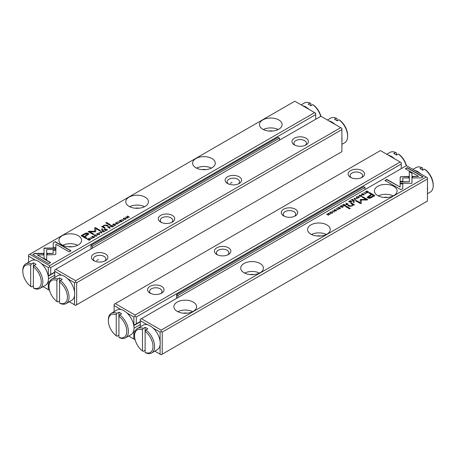 <?xml version="1.0" encoding="UTF-8"?>
<svg xmlns="http://www.w3.org/2000/svg" width="456" height="456" viewBox="0 0 456 456"><rect width="100%" height="100%" fill="white"/><g stroke="black" fill="none" stroke-linecap="round" stroke-linejoin="round"><path stroke-width="0.68" d="M177.868 297.614L177.868 295.534L365.022 187.479L365.022 189.565M365.022 187.479L363.688 186.709L176.535 294.758L177.868 295.534M176.535 294.758L176.535 298.389M92.311 248.224L92.311 246.137L279.465 138.082L278.131 137.313L90.978 245.368L90.978 248.993M279.465 138.082L279.465 140.169M92.311 246.137L90.978 245.368M232.104 182.349L230.234 183.426M98.422 259.527L96.558 260.604M34.16 265.46A14.182 8.185 60 0 1 42.322 277.938A14.182 8.185 60 0 1 39.917 288.437A14.182 8.185 60 0 1 34.16 288.409L33.362 287.935L33.362 266.857L34.16 265.46L36.035 264.377A14.182 8.185 -120 0 0 33.362 262.833L31.487 263.916L30.689 265.312A13.047 7.53 -120 0 0 22.8 271.297A13.047 7.53 -120 0 0 30.689 286.391L30.689 265.312M33.362 287.935A13.047 7.53 -120 0 0 41.245 281.95A13.047 7.53 -120 0 0 33.362 266.857L33.362 262.833M39.917 288.437L45.532 285.2A14.182 8.185 -120 0 0 45.532 268.823A14.182 8.185 -120 0 0 31.35 260.638L25.735 263.881A14.182 8.185 60 0 1 31.487 263.916M30.689 286.391L31.487 286.864L33.362 285.781M22.8 271.297L22.8 270.374A14.182 8.185 60 0 1 25.735 263.881M396.435 155.091L396.435 152.937L395.637 152.469L393.762 153.547A14.182 8.185 60 0 1 395.101 154.213A14.182 8.185 60 0 1 396.435 155.091L398.31 154.008L399.114 154.481A13.047 7.53 60 0 1 406.45 165.648M388.33 155.171A14.182 8.185 60 0 1 391.356 156.38A14.182 8.185 60 0 1 394.383 158.665M395.637 152.469A14.182 8.185 -120 0 0 389.886 152.435L386.739 154.248M406.273 165.75A14.182 8.185 -120 0 0 398.31 154.008M425.311 169.609A13.047 7.53 60 0 1 433.2 184.703L433.2 185.626A14.182 8.185 -120 0 0 424.513 169.136L425.311 169.609M422.638 170.219L422.638 168.065L421.84 167.591L419.965 168.674A14.182 8.185 60 0 1 421.304 169.341A14.182 8.185 60 0 1 422.638 170.219L424.513 169.136M414.532 170.299A14.182 8.185 60 0 1 417.559 171.502A14.182 8.185 60 0 1 420.586 173.793M427.454 186.909A14.182 8.185 60 0 1 427.454 190.676M421.84 167.591A14.182 8.185 -120 0 0 416.083 167.563L412.936 169.375M427.454 193.743L430.264 192.118A14.182 8.185 -120 0 0 433.2 185.626M339.76 120.213A13.047 7.53 60 0 1 347.643 135.307L347.643 136.236A14.182 8.185 -120 0 0 338.956 119.74L339.76 120.213M337.081 120.823L337.081 118.674L336.283 118.201L334.408 119.278A14.182 8.185 60 0 1 335.747 119.951A14.182 8.185 60 0 1 337.081 120.823L338.956 119.74M328.975 120.903A14.182 8.185 60 0 1 332.002 122.111A14.182 8.185 60 0 1 335.029 124.397M341.897 137.512A14.182 8.185 60 0 1 341.897 141.28M336.283 118.201A14.182 8.185 -120 0 0 330.532 118.167L327.385 119.979M341.897 144.347L344.707 142.722A14.182 8.185 -120 0 0 347.643 136.236M60.363 280.588A14.182 8.185 60 0 1 68.525 293.065A14.182 8.185 60 0 1 66.114 303.565A14.182 8.185 60 0 1 60.363 303.531L59.565 303.063L59.565 281.985L60.363 280.588L62.238 279.505A14.182 8.185 -120 0 0 59.565 277.96L57.69 279.043L56.886 280.44A13.047 7.53 -120 0 0 49.003 286.425A13.047 7.53 -120 0 0 56.886 301.519L56.886 280.44M59.565 303.063A13.047 7.53 -120 0 0 67.448 297.078A13.047 7.53 -120 0 0 59.565 281.985L59.565 277.96M66.114 303.565L71.729 300.327A14.182 8.185 -120 0 0 71.729 283.951A14.182 8.185 -120 0 0 57.553 275.766L51.938 279.009A14.182 8.185 60 0 1 57.69 279.043M56.886 301.519L57.69 301.992L59.565 300.909M49.003 286.425L49.003 285.502A14.182 8.185 60 0 1 51.938 279.009M310.884 105.695L310.884 103.546L310.08 103.073L308.21 104.15A14.182 8.185 60 0 1 309.544 104.823A14.182 8.185 60 0 1 310.884 105.695L312.753 104.618L313.557 105.085A13.047 7.53 60 0 1 320.899 116.251L55.82 269.291L75.605 280.714L340.695 127.669L320.91 116.246M302.773 105.775A14.182 8.185 60 0 1 305.805 106.983A14.182 8.185 60 0 1 308.832 109.269M310.08 103.073A14.182 8.185 -120 0 0 304.329 103.039L301.182 104.851M320.716 116.354A14.182 8.185 -120 0 0 312.753 104.618M119.717 314.851A14.182 8.185 60 0 1 127.879 327.334A14.182 8.185 60 0 1 125.468 337.833A14.182 8.185 60 0 1 119.717 337.799L118.919 337.326L118.919 316.253L119.717 314.851L121.592 313.774A14.182 8.185 -120 0 0 118.919 312.229L117.044 313.312L116.24 314.708A13.047 7.53 -120 0 0 108.357 320.693A13.047 7.53 -120 0 0 116.24 335.787L116.24 314.708M118.919 337.326A13.047 7.53 -120 0 0 126.802 331.347A13.047 7.53 -120 0 0 118.919 316.253L118.919 312.229M125.468 337.833L131.089 334.596A14.182 8.185 -120 0 0 131.089 318.22A14.182 8.185 -120 0 0 116.907 310.034L111.292 313.278A14.182 8.185 60 0 1 117.044 313.312M116.24 335.787L117.044 336.26L118.919 335.177M108.357 320.693L108.357 319.764A14.182 8.185 60 0 1 111.292 313.278M145.92 329.979A14.182 8.185 60 0 1 154.082 342.462A14.182 8.185 60 0 1 151.671 352.961A14.182 8.185 60 0 1 145.92 352.927L145.116 352.454L145.116 331.381L145.92 329.979L147.79 328.901A14.182 8.185 -120 0 0 145.116 327.357L143.247 328.44L142.443 329.836A13.047 7.53 -120 0 0 134.56 335.821A13.047 7.53 -120 0 0 142.443 350.915L142.443 329.836M145.116 352.454A13.047 7.53 -120 0 0 153.005 346.469A13.047 7.53 -120 0 0 145.116 331.381L145.116 327.357M151.671 352.961L157.286 349.718A14.182 8.185 -120 0 0 157.286 333.347A14.182 8.185 -120 0 0 143.11 325.162L137.495 328.405A14.182 8.185 60 0 1 143.247 328.44M142.443 350.915L143.247 351.382L145.116 350.305M134.56 335.821L134.56 334.892A14.182 8.185 60 0 1 137.495 328.405M101.973 232.97L100.833 231.38L100.519 231.562L101.523 232.879L98.958 232.463L101.973 232.97M55.945 248.041L44.021 248.041L44.038 258.284L46.7 259.817L46.683 249.575L55.906 249.575L55.945 248.041M44.021 249.575L44.021 248.32L55.94 248.32M32.826 254.471L48.763 263.676L50.639 262.588L37.346 254.915L43.423 254.915L43.423 253.376L34.719 253.376L32.826 254.471M55.313 254.59L55.843 253.878L55.837 249.922L53.181 249.922L53.187 253.354L47.276 253.365L47.276 254.898L55.313 254.59M96.626 235.723L96.837 235.325L96.381 235.974L95.013 235.866L94.802 235.062L95.92 234.806L94.626 234.931L94.204 235.45L94.711 236.048L96.604 236.105L96.837 235.325L97.037 235.609M94.614 235.513L94.802 235.062M96.518 235.513L96.381 236.214M108.676 226.854L107.924 227.287L110.158 228.239L109.303 227.749L109.913 226.752L108.676 227.111M110.147 227.037L109.913 226.752L110.101 227.185M92.18 238.619L89.946 237.661L92.18 238.619M114.724 225.606L115.858 224.683L114.781 225.304L114.12 224.922L115.129 224.341L113.892 224.791L113.299 224.449L114.12 223.708L112.78 224.483L114.724 225.606M97.225 233.426L96.757 233.991L97.248 234.578L99.231 234.583L99.699 234.019L99.214 233.444L97.248 233.694M111.047 225.481L110.284 225.925L112.233 227.042L112.518 226.877L111.64 226.37L113.755 226.165L112.336 225.857L112.267 225.361L111.184 225.686M112.336 226.016L112.267 225.361L112.336 226.136L113.755 226.444M120.629 221.536L121.735 221.593L121.957 220.784L119.78 221.023L119.939 220.561L120.982 220.299L119.757 220.419L119.489 221.206L121.684 220.966L121.501 221.468L120.629 221.536L120.737 221.867M121.684 220.966L121.501 221.741M119.78 221.302L119.939 220.561M122.191 221.086L121.957 220.784L122.151 221.228M53.221 242.695L53.221 247.722L55.877 247.722L55.877 244.234L69.158 251.9L71.033 250.817L55.096 241.612L53.221 242.974L55.096 241.612M294.838 101.192L29.754 254.243L49.539 265.666L314.623 112.615L294.838 101.192M278.798 119.951A11.343 6.549 180 0 1 282.121 124.579A11.343 6.549 180 0 1 270.779 131.129A11.343 6.549 180 0 1 259.435 124.579A11.343 6.549 180 0 1 266.435 118.526A11.343 6.549 180 0 1 278.798 119.951M211.96 158.54A11.343 6.549 180 0 1 215.283 163.168A11.343 6.549 180 0 1 203.94 169.717A11.343 6.549 180 0 1 192.592 163.168A11.343 6.549 180 0 1 199.597 157.12A11.343 6.549 180 0 1 211.96 158.54M145.116 197.129A11.343 6.549 180 0 1 148.439 201.757A11.343 6.549 180 0 1 137.096 208.306A11.343 6.549 180 0 1 125.753 201.757A11.343 6.549 180 0 1 132.759 195.709A11.343 6.549 180 0 1 145.116 197.129M78.278 235.718A11.343 6.549 180 0 1 81.601 240.346A11.343 6.549 180 0 1 70.258 246.895A11.343 6.549 180 0 1 58.915 240.346A11.343 6.549 180 0 1 65.915 234.298A11.343 6.549 180 0 1 78.278 235.718M84.143 233.956L81.122 235.701L86.332 238.705L87.079 238.277L84.782 236.955L88.857 233.996L88.213 233.233L86.281 232.993L84.143 233.956L86.281 233.272L88.213 233.512L88.84 234.133M119.917 222.608L117.682 221.65L119.917 222.608M90.436 239.366L89.986 238.796L88.777 238.534L87.244 239.223L89.188 240.346L90.436 239.349M95.743 231.648L95.766 228.53L99.824 230.867L100.417 230.525L95.293 227.567L94.7 227.909L94.751 231.317L88.846 231.289L88.247 231.631L93.372 234.595L93.97 234.247L89.906 231.904L95.606 231.813M117.961 223.406L118.172 223.012L117.716 223.657L116.348 223.548L116.137 222.745L117.255 222.488L115.961 222.613L115.539 223.132L116.046 223.731L117.939 223.788L118.172 223.012L118.372 223.292M115.944 223.195L116.137 222.745M117.853 223.195L117.716 223.896M104.806 229.089L104.042 229.528L105.986 230.65L106.276 230.485L105.399 229.978L107.513 229.767L106.094 229.459L106.026 228.969L104.943 229.294M106.094 229.619L106.026 228.969L106.094 229.738L107.513 230.046M123.77 218.105L123.302 218.669L123.793 219.256L125.776 219.262L126.238 218.698L125.759 218.116L123.787 218.373M123.781 220.379L121.547 219.421L123.781 220.379M103.626 232.013L104.988 231.226L103.677 231.711L103.016 231.329L103.797 230.616L102.788 231.198L102.195 230.856L103.016 230.12L101.682 230.89L103.626 232.013M127.703 218.11L127.971 217.957L126.318 217.005L129.396 217.136L127.446 216.013L128.774 217.079L125.759 216.988L127.703 218.11M109.788 225.167L110.483 224.762L106.459 222.437L105.758 222.841L109.788 225.167M92.893 237.553L94.004 237.605L94.227 236.795L92.044 237.034L92.203 236.573L93.246 236.316L92.021 236.436L91.753 237.223L93.947 236.983L93.765 237.479L92.893 237.553L93.001 237.878M93.947 236.983L93.765 237.73M92.044 237.314L92.203 236.573M94.455 237.097L94.227 236.795L94.415 237.245M102.053 229.63L102.868 229.163L102.258 228.809L101.443 229.277L102.053 229.63M102.577 227.134L104.481 228.228L105.194 227.818L103.312 226.461L104.088 225.577L106.1 225.475L107.679 226.381L108.374 225.982L106.715 225.025L103.877 225.264L102.845 226.495L102.315 226.239L101.614 226.643L102.577 227.134M102.839 226.455L103.877 225.543L106.715 225.298L108.135 226.119M315.695 119.255L315.695 114.621L50.741 267.592L50.741 274.398L48.193 275.869M54.748 272.084L50.741 274.398M43.063 286.625L48.33 289.668L48.193 281.232M48.33 275.783L48.33 267.592L41.467 263.631M35.414 260.137L28.546 256.169L28.546 262.257M48.33 281.472L49.51 282.156M48.467 278.798L54.748 275.167M48.251 276.205L54.748 272.454M49.55 290.352L48.33 289.668M49.539 265.666L49.539 266.897L50.741 267.592M315.695 114.621L315.695 113.23L314.623 112.615M28.546 256.169L28.546 254.938L29.754 254.243M48.33 267.592L49.539 266.897M268.852 131.032A6.241 3.602 180 0 1 272.705 131.032M263.329 129.521A11.343 6.549 180 0 1 278.223 129.521M202.008 169.621A6.241 3.602 180 0 1 205.867 169.621M196.49 168.11A11.343 6.549 180 0 1 211.385 168.11M135.17 208.21A6.241 3.602 180 0 1 139.023 208.21M129.652 206.699A11.343 6.549 180 0 1 144.546 206.699M68.326 246.804A6.241 3.602 180 0 1 72.185 246.804M62.808 245.288A11.343 6.549 180 0 1 77.702 245.288M53.221 247.722L53.221 242.974M55.877 244.513L55.877 247.722M55.096 241.891L70.794 250.954M121.655 220.955L121.957 221.057M119.489 221.485L119.757 220.419M81.362 235.837L84.143 234.23M84.782 236.955L86.834 238.414M87.649 234.395L84.183 236.886L82.473 235.621L84.183 236.607L87.683 234.253L87.307 233.814L84.685 234.344L82.473 235.621M117.922 221.793L119.677 222.745M111.931 225.526L112.267 225.64M110.529 226.062L111.047 225.76M111.401 226.512L111.988 225.555L110.819 226.176L112.279 227.02M111.823 226.267L111.988 225.555M110.819 225.897L111.401 226.233M89.461 238.864L90.436 239.639M89.707 240.061L89.684 238.972L87.746 239.183L89.245 240.05L89.707 239.782L89.684 238.972M89.245 240.05L87.746 239.183M94.7 228.182L95.293 227.846L100.177 230.668M88.487 231.773L94.751 231.317M89.906 231.904L93.725 234.39M117.716 223.936L117.853 223.474L117.716 223.936M116.137 223.024L116.685 223.981M115.567 223.269L115.961 222.613M98.61 233.483L99.67 234.162M96.786 234.133L97.225 233.706M99.271 234.224L99.169 234.623M97.835 234.806L97.174 234.065M99.003 234.697L99.003 234.458C99.374 233.643 98.855 233.341 97.436 233.552C97.065 234.367 97.59 234.669 99.003 234.458L99.305 234.367M97.436 233.552L97.139 234.202M113.299 224.449L114.781 225.304M90.191 237.804L91.941 238.762M105.689 229.129L106.026 229.243M104.287 229.664L104.806 229.362M105.159 230.115L105.746 229.163L104.578 229.778L106.037 230.622M105.581 229.875L105.746 229.163M104.578 229.499L105.159 229.841M109.565 226.911L109.913 227.031M108.163 227.424L109.064 227.612L109.617 226.934L108.437 227.248L109.064 227.612M109.064 227.886L109.919 228.382M109.48 227.647L109.617 226.934M96.381 236.254L96.518 235.792L96.381 236.254M94.802 235.342L95.35 236.299M94.232 235.587L94.637 235.199M53.181 250.201L55.837 250.201L55.843 253.884M47.276 254.898L47.276 253.644L53.187 253.354M33.066 254.613L34.719 253.376M37.346 254.915L50.399 262.73M34.719 253.656L43.423 253.656L43.423 254.915M46.683 249.854L46.694 259.817M100.668 231.756L101.831 233.05M125.149 218.156L126.215 218.84M123.325 218.806L123.77 218.384M125.81 218.903L125.708 219.302M124.38 219.484L123.718 218.743M125.548 219.376L125.548 219.136C125.919 218.321 125.394 218.019 123.975 218.23C123.604 219.045 124.129 219.347 125.548 219.136L125.85 219.04M123.975 218.23L123.679 218.88M121.786 219.558L123.536 220.516M102.195 230.856L103.677 231.711M126.318 217.005L127.726 218.099M127.429 216.304L129.151 217.273M125.998 217.13L126.318 217.05M106.003 222.978L106.459 222.716L110.244 224.905M93.919 236.966L94.227 237.074M91.753 237.496L92.021 236.436M93.765 237.758L93.947 237.257L93.765 237.758M101.682 229.419L102.629 229.3M103.335 226.592L104.954 227.96M101.882 226.769L102.845 226.774M401.251 168.646L401.251 164.017L136.293 316.988L136.293 323.794L140.305 321.474M128.615 336.021L133.887 339.065L133.75 330.628M136.293 323.794L133.75 325.259M133.887 325.179L133.887 316.988L127.024 313.027M120.971 309.527L114.103 305.566L114.103 311.653M362.149 170.618A8.225 4.748 180 0 1 362.149 177.333A8.225 4.748 180 0 1 350.516 177.333A8.225 4.748 180 0 1 350.516 170.618A8.225 4.748 180 0 1 362.149 170.618M295.306 209.207A8.225 4.748 180 0 1 295.306 215.922A8.225 4.748 180 0 1 283.678 215.922A8.225 4.748 180 0 1 283.678 209.207A8.225 4.748 180 0 1 295.306 209.207M228.467 247.796A8.225 4.748 180 0 1 228.467 254.511A8.225 4.748 180 0 1 216.839 254.511A8.225 4.748 180 0 1 216.839 247.796A8.225 4.748 180 0 1 228.467 247.796M161.629 286.385A8.225 4.748 180 0 1 161.629 293.1A8.225 4.748 180 0 1 149.995 293.1A8.225 4.748 180 0 1 149.995 286.385A8.225 4.748 180 0 1 161.629 286.385M380.395 150.588L115.305 303.633L135.09 315.056L400.18 162.011L380.395 150.588M140.305 324.564L134.024 328.189M133.887 330.868L135.067 331.546M140.305 321.85L133.807 325.601M114.103 305.566L114.103 304.329L115.305 303.633M401.251 164.017L401.251 162.627L400.18 162.011M135.09 315.056L135.09 316.293L136.293 316.988M135.101 339.748L133.887 339.065M133.887 316.988L135.09 316.293M150.793 293.504A6.241 3.602 180 0 1 149.574 291.367A6.241 3.602 180 0 1 153.427 288.038A6.241 3.602 180 0 1 160.221 288.819A6.241 3.602 180 0 1 162.051 291.367A6.241 3.602 180 0 1 160.831 293.504M217.637 254.915A6.241 3.602 180 0 1 216.412 252.772A6.241 3.602 180 0 1 220.265 249.449A6.241 3.602 180 0 1 227.065 250.23A6.241 3.602 180 0 1 228.889 252.772A6.241 3.602 180 0 1 227.669 254.915M284.476 216.326A6.241 3.602 180 0 1 283.256 214.183A6.241 3.602 180 0 1 287.103 210.854A6.241 3.602 180 0 1 293.903 211.635A6.241 3.602 180 0 1 295.733 214.183A6.241 3.602 180 0 1 294.508 216.326M351.32 177.737A6.241 3.602 180 0 1 350.094 175.594A6.241 3.602 180 0 1 353.947 172.265A6.241 3.602 180 0 1 360.747 173.046A6.241 3.602 180 0 1 362.571 175.594A6.241 3.602 180 0 1 361.351 177.737M76.671 304.796L341.897 151.671L341.897 129.595L76.671 282.72L76.671 304.796L75.605 305.412L74.533 304.796L74.533 295.642M93.85 260.684L93.85 260.684A8.225 4.748 180 0 1 93.85 253.969A8.225 4.748 180 0 1 105.484 253.969A8.225 4.748 180 0 1 105.484 260.684A8.225 4.748 180 0 1 93.85 260.684M160.694 222.095L160.694 222.095A8.225 4.748 180 0 1 160.694 215.38A8.225 4.748 180 0 1 172.322 215.38A8.225 4.748 180 0 1 172.322 222.095A8.225 4.748 180 0 1 160.694 222.095M227.533 183.506L227.533 183.506A8.225 4.748 180 0 1 227.533 176.791A8.225 4.748 180 0 1 239.161 176.791A8.225 4.748 180 0 1 239.161 183.506A8.225 4.748 180 0 1 227.533 183.506M294.371 144.917L294.371 144.917A8.225 4.748 180 0 1 294.371 138.202A8.225 4.748 180 0 1 306.005 138.202A8.225 4.748 180 0 1 306.005 144.917A8.225 4.748 180 0 1 294.371 144.917M74.533 291.874L74.533 282.72L67.67 278.758M61.617 275.259L54.748 271.297L54.748 277.385M69.261 301.752L74.533 304.796M341.897 129.595L341.897 128.358L340.695 127.669M75.605 280.714L75.605 282.104L76.671 282.72M54.748 271.297L54.748 269.906L55.82 269.291M74.533 282.72L75.605 282.104M295.169 145.321A6.241 3.602 180 0 1 293.949 143.178A6.241 3.602 180 0 1 297.802 139.849A6.241 3.602 180 0 1 304.597 140.63A6.241 3.602 180 0 1 306.426 143.178A6.241 3.602 180 0 1 305.207 145.321M228.331 183.91A6.241 3.602 180 0 1 227.111 181.767A6.241 3.602 180 0 1 230.958 178.444A6.241 3.602 180 0 1 237.758 179.219A6.241 3.602 180 0 1 239.588 181.767A6.241 3.602 180 0 1 238.363 183.91M161.492 222.499A6.241 3.602 180 0 1 160.267 220.356A6.241 3.602 180 0 1 164.12 217.033A6.241 3.602 180 0 1 170.92 217.814A6.241 3.602 180 0 1 172.744 220.356A6.241 3.602 180 0 1 171.524 222.499M94.648 261.089A6.241 3.602 180 0 1 93.429 258.951A6.241 3.602 180 0 1 97.276 255.622A6.241 3.602 180 0 1 104.076 256.403A6.241 3.602 180 0 1 105.906 258.951A6.241 3.602 180 0 1 104.68 261.089M354.027 198.331L355.167 199.922L355.48 199.739L354.477 198.423L357.042 198.839L354.027 198.331M400.054 183.261L411.979 183.261L411.962 173.018L409.3 171.484L409.317 181.727L400.094 181.727L400.054 183.261L400.094 181.727M411.979 181.727L411.979 183.261M423.174 176.831L407.236 167.631L405.361 168.714L418.654 176.386L412.577 176.386L412.577 177.925L421.281 177.925L423.174 176.831M400.687 176.711L400.157 177.43L400.163 181.38L402.819 181.38L402.813 177.948L408.724 177.937L408.724 176.404L400.687 176.711M359.163 195.977L359.619 195.328L360.987 195.436L361.198 196.24L360.08 196.496L361.374 196.371L361.796 195.852L361.289 195.254L359.396 195.196L359.163 195.977L358.963 195.692M361.363 196.376L361.426 195.932L361.198 196.468M359.482 195.789L359.619 195.328M347.324 204.448L348.076 204.014L345.842 203.062L346.697 203.553L346.087 204.55L347.324 204.448M345.853 204.265L346.087 204.55M363.82 192.683L366.054 193.64L363.82 192.683M341.276 205.696L339.914 206.482L341.219 205.998L341.88 206.38L340.871 206.961L342.108 206.511L342.701 206.853L341.88 207.594L343.22 206.819L341.276 205.696L342.975 206.961M358.775 197.875L359.242 197.311L358.752 196.724L356.769 196.718L356.301 197.283L356.786 197.858L358.775 197.875M344.953 205.821L345.716 205.382L343.767 204.26L343.482 204.425L344.36 204.932L342.245 205.137L343.664 205.445L343.733 205.941L344.953 205.821M335.371 209.766L334.265 209.709L334.043 210.518L336.22 210.279L336.061 210.74L335.017 211.003L336.243 210.883L336.511 210.096L334.316 210.336L334.499 209.834L335.371 209.766M334.345 210.626L334.499 209.834M336.22 210.279L336.061 210.974M333.809 210.216L334.043 210.518M402.779 188.607L402.779 183.58L400.123 183.58L400.123 187.068L386.842 179.402L384.967 180.485L400.904 189.69L402.779 188.607L402.779 183.859L400.123 183.859M161.162 330.11L426.246 177.059L406.461 165.636L141.377 318.687L161.162 330.11L161.162 331.501L162.228 332.116L162.228 354.187L427.454 201.062L427.454 178.991L162.228 332.116M177.202 311.357A11.343 6.549 180 0 1 173.879 306.723A11.343 6.549 180 0 1 185.221 300.173A11.343 6.549 180 0 1 196.565 306.723A11.343 6.549 180 0 1 189.565 312.776A11.343 6.549 180 0 1 177.202 311.357M244.04 272.762A11.343 6.549 180 0 1 240.717 268.134A11.343 6.549 180 0 1 252.06 261.584A11.343 6.549 180 0 1 263.408 268.134A11.343 6.549 180 0 1 256.403 274.181A11.343 6.549 180 0 1 244.04 272.762M310.884 234.173A11.343 6.549 180 0 1 307.561 229.545A11.343 6.549 180 0 1 318.904 222.995A11.343 6.549 180 0 1 330.247 229.545A11.343 6.549 180 0 1 323.241 235.592A11.343 6.549 180 0 1 310.884 234.173M377.722 195.584A11.343 6.549 180 0 1 374.399 190.956A11.343 6.549 180 0 1 385.742 184.406A11.343 6.549 180 0 1 397.085 190.956A11.343 6.549 180 0 1 390.085 197.003A11.343 6.549 180 0 1 377.722 195.584M371.857 197.345L374.878 195.601L369.668 192.597L368.921 193.025L371.218 194.347L367.143 197.305L367.787 198.069L369.719 198.309L371.857 197.345M336.083 208.694L338.318 209.652L336.083 208.694M368.152 192.426L368.756 192.079L366.812 190.956L365.564 191.936L366.014 192.506L367.222 192.768L368.152 192.426M355.822 200.914L356.176 200.708L360.234 203.051L360.257 199.734L360.234 202.777L356.176 200.435L355.583 200.777L360.707 203.735L361.3 203.393L361.249 199.984L367.154 200.013L367.753 199.671L362.628 196.713L362.03 197.055L366.094 199.397L360.394 199.489M337.828 208.289L338.284 207.645L339.652 207.754L339.862 208.557L338.745 208.814L340.039 208.688L340.461 208.17L339.954 207.571L338.061 207.514L337.828 208.289L337.628 208.01M340.028 208.694L340.09 208.249L339.862 208.78M338.147 208.107L338.284 207.645M351.194 202.213L351.958 201.774L350.014 200.651L349.723 200.822L350.601 201.324L348.487 201.535L349.906 201.843L349.974 202.333L351.194 202.213M332.23 213.197L332.698 212.633L332.207 212.046L330.224 212.04L329.762 212.604L330.241 213.186L332.23 213.197L332.281 212.838M332.219 210.923L334.453 211.88L332.219 210.923M352.374 199.289L351.012 200.076L352.323 199.591L352.984 199.973L352.203 200.686L353.212 200.104L353.805 200.446L352.984 201.181L354.318 200.412L352.374 199.289L354.078 200.549M328.297 213.191L328.029 213.345L329.682 214.297L326.604 214.166L328.554 215.289L327.226 214.223L330.241 214.314L328.297 213.191L330.002 214.451M346.212 206.135L345.517 206.54L349.541 208.865L350.242 208.46L346.212 206.135L349.997 208.597M363.107 193.749L361.996 193.697L361.773 194.507L363.956 194.267L363.797 194.729L362.754 194.986L363.979 194.866L364.247 194.079L362.053 194.319L362.235 193.823L363.107 193.749M362.081 194.615L362.235 193.823M363.956 194.267L363.797 194.963M361.545 194.205L361.773 194.507M353.947 201.672L353.132 202.139L353.742 202.492L354.557 202.025L353.947 201.672L354.318 202.162M353.423 204.168L351.519 203.074L350.806 203.484L352.687 204.841L351.912 205.724L349.9 205.827L348.321 204.921L347.626 205.32L349.285 206.277L352.123 206.038L353.155 204.807L353.685 205.063L354.386 204.658L353.423 204.168L354.386 204.938M160.09 341.27L160.09 332.116L153.227 328.155M147.168 324.655L140.305 320.693L140.305 326.781M154.818 351.148L160.09 354.187L160.09 345.038M162.228 354.187L161.162 354.808L160.09 354.187M140.305 320.693L140.305 319.303L141.377 318.687M427.454 178.991L427.454 177.755L426.246 177.059M160.09 332.116L161.162 331.501M183.295 313.175A6.241 3.602 180 0 1 187.148 313.175M177.777 311.665A11.343 6.549 180 0 1 192.671 311.665M250.133 274.586A6.241 3.602 180 0 1 253.992 274.586M244.615 273.076A11.343 6.549 180 0 1 259.51 273.076M316.977 235.997A6.241 3.602 180 0 1 320.83 235.997M311.454 234.481A11.343 6.549 180 0 1 326.348 234.481M383.815 197.408A6.241 3.602 180 0 1 387.674 197.408M378.298 195.892A11.343 6.549 180 0 1 393.192 195.892M385.206 180.627L386.842 179.681L400.123 187.068M334.043 210.797L334.351 209.937M336.061 211.02L336.22 210.558L336.061 211.02M335.89 210.279L336.511 210.37M369.166 193.162L369.668 192.871L374.638 195.744M367.16 197.442L371.218 194.347M373.527 195.681L371.817 194.695L368.317 197.049L368.693 197.488L373.527 195.96L371.315 197.237L368.693 197.761L368.351 197.186M336.323 208.831L336.374 208.529M336.374 208.808L338.078 209.788M343.721 204.562L345.471 205.519M342.553 204.961L343.362 205.553L344.08 205.365M344.069 206.055L344.177 205.588L344.012 206.021L345.181 205.405L344.599 205.069L344.012 205.747L344.177 205.308M345.181 205.405L344.816 205.89M368.254 192.364L366.755 191.252L368.516 192.215M365.564 192.215L366.162 191.605M366.538 192.717L366.293 191.799L366.316 192.609L368.254 192.118M366.293 191.52L366.316 192.329L366.293 191.52L366.755 191.252M360.257 200.013L366.094 199.397M361.249 199.984L361.3 203.393M362.275 197.191L362.628 196.986L367.513 199.808M337.828 208.569L338.135 207.754M338.284 207.925L338.147 208.386M339.862 208.837L339.652 208.033M339.315 207.594L340.432 208.306M356.33 197.419L356.831 196.958M358.165 196.77L359.214 197.448M357.39 198.098L356.729 197.357M358.826 197.516L358.752 197.887M356.997 196.844C356.626 197.659 357.145 197.961 358.564 197.75C358.935 196.935 358.41 196.633 356.997 196.844L356.695 197.494M358.564 197.984L358.861 197.653M364.059 192.82L364.105 192.517M364.105 192.791L365.809 193.777M349.963 200.959L351.713 201.917M348.794 201.358L349.604 201.951L350.322 201.763M350.311 202.447L350.419 201.985L350.254 202.418L351.422 201.803L350.841 201.461L350.254 202.139L350.419 201.706M351.422 201.803L351.057 202.287M346.081 203.199L347.837 204.157M346.087 204.824L346.497 203.946M346.435 204.67L346.52 204.208L346.383 204.647L347.563 204.054L346.936 203.69L346.383 204.368L346.52 203.935M359.163 196.251L359.47 195.436M359.619 195.607L359.482 196.069M361.198 196.519L360.987 195.715M360.65 195.282L361.768 195.989M400.157 177.703L400.687 176.991L401.913 176.689L408.724 176.677M402.813 177.948L402.819 181.38M405.601 168.851L407.236 167.905L422.934 176.968M412.577 177.925L412.577 176.666L418.654 176.386M411.979 182.001L411.962 173.018M409.306 171.758L411.962 173.291M400.094 182.001L409.317 181.727M354.169 198.531L354.346 198.149M354.477 198.423L355.332 199.825M329.785 212.741L330.292 212.279M331.62 212.097L332.675 212.77M330.851 213.425L330.19 212.678M330.452 212.165C330.081 212.98 330.606 213.283 332.025 213.072C332.395 212.257 331.871 211.954 330.452 212.165L330.15 212.815M332.025 213.305L332.321 212.98M332.464 211.065L332.51 210.757M332.51 211.037L334.214 212.017M326.849 214.303L327.226 214.274M327.226 214.223L328.571 215.278M345.756 206.676L346.212 206.414M361.773 194.786L362.087 193.925M363.797 195.008L363.956 194.547L363.797 195.008M363.62 194.267L364.247 194.359M353.371 202.282L353.947 201.951M351.046 203.621L351.519 203.353L353.423 204.448M347.865 205.462L348.321 205.194L349.9 206.106L351.912 206.004L352.665 204.983"/></g></svg>

